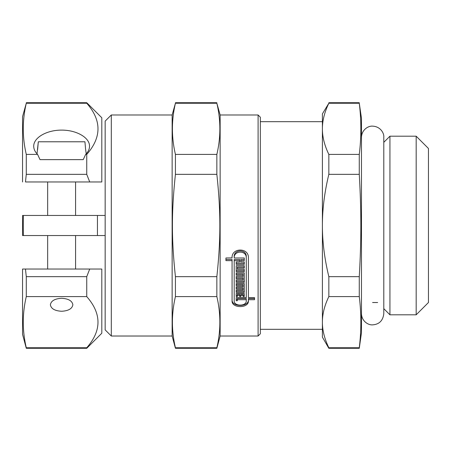 <?xml version="1.0" encoding="UTF-8"?>
<svg xmlns="http://www.w3.org/2000/svg" width="451" height="451" viewBox="0 0 451 451"><rect width="100%" height="100%" fill="white"/><g stroke="black" fill="none" stroke-linecap="round" stroke-linejoin="round"><path stroke-width="0.68" d="M260.328 121.68L322.397 121.68L322.397 128.823C322.369 120.71 324.517 112.181 328.841 103.245L359.272 103.245C361.381 120.299 361.381 137.346 359.272 154.4L328.841 154.4C324.517 145.464 322.369 136.935 322.397 128.823L322.397 225.5C322.369 209.27 324.517 192.216 328.841 174.345L359.272 174.345C361.381 211.75 361.381 239.25 359.272 276.655L328.841 276.655C324.517 258.784 322.369 241.73 322.397 225.5L322.397 322.177C322.369 314.065 324.517 305.536 328.841 296.6L359.272 296.6C361.381 313.654 361.381 330.701 359.272 347.755L328.841 347.755C324.517 338.819 322.369 330.29 322.397 322.177L322.397 337.134L328.841 348.296L359.272 348.296L359.272 347.755M359.272 348.296L361.471 332.669L361.471 118.331L359.272 103.245M359.272 154.4L359.272 174.345M359.272 276.655L359.272 296.6M328.841 276.655L328.841 296.6M328.841 154.4L328.841 174.345M328.841 103.245L322.397 113.866L322.397 128.823M328.841 347.755L328.841 348.296M389.935 136.191L389.935 314.809L416.172 314.809L416.172 136.191L389.935 136.191L383.795 142.336M416.172 136.191L428.45 148.475L428.45 302.525L416.172 314.809M101.808 333.227L101.808 269.038L89.715 269.038L86.739 276.655L86.739 296.6C101.729 313.654 101.729 330.701 86.739 347.755L86.739 348.296L101.808 333.227M101.808 181.962L101.808 117.773L86.739 102.704L86.739 103.245C101.729 120.299 101.729 137.346 86.739 154.4L86.739 174.345L89.715 181.962L101.808 181.962M37.613 149.591L38.307 141.777L37.01 153.825M84.935 141.777L85.628 149.591L84.935 141.777L38.307 141.777M86.231 153.825L85.628 149.591M83.215 159.637L40.026 159.637L37.574 154.4C35.031 151.874 33.74 149.146 33.712 146.225C33.605 137.6 46.69 130.046 61.624 130.113C76.557 130.046 89.642 137.6 89.529 146.225C89.501 149.146 88.216 151.874 85.667 154.4L83.215 159.637L79.461 159.637M61.624 311.263C54.808 310.869 51.064 308.709 50.388 304.775C51.064 300.845 54.808 298.68 61.624 298.286C68.434 298.68 72.177 300.845 72.859 304.775C72.177 308.709 68.434 310.869 61.624 311.263M43.781 159.637L40.026 159.637M37.574 154.4L26.288 154.4L26.288 174.345L86.739 174.345M86.739 154.4L85.667 154.4M46.549 215.454L22.55 215.454L46.549 215.454M26.288 174.345A542.711 542.711 0 0 0 25.493 181.962L89.715 181.962M111.301 336.018L111.301 114.982L105.156 121.122L105.156 215.454L22.55 215.454L22.55 235.546L105.156 235.546L105.156 329.878L111.301 336.018L172.141 336.018L175.428 348.296L216.852 348.296L216.852 347.755L175.428 347.755C171.414 330.701 171.414 313.654 175.428 296.6L216.852 296.6C220.866 313.654 220.866 330.701 216.852 347.755M22.55 269.038L25.493 269.038L22.55 269.038L22.55 334.343L26.288 348.296L86.739 348.296M89.715 269.038L25.493 269.038A542.711 542.711 0 0 0 26.288 276.655L26.288 296.6L86.739 296.6M86.739 276.655L26.288 276.655M23.418 235.546A417.525 417.525 0 0 1 23.418 215.454M97.45 215.454L97.45 235.546M26.288 154.4C22.274 137.346 22.274 120.299 26.288 103.245L22.55 116.657L22.55 181.962M86.739 347.755L26.288 347.755L26.288 348.296M26.288 347.755C22.274 330.701 22.274 313.654 26.288 296.6M232.073 257.825L232.073 257.983C231.346 247.475 249.014 247.368 248.4 257.904L248.4 297.637L254.539 297.637L254.539 298.573L248.4 298.573L248.4 300.806C249.02 308.507 231.453 308.507 232.073 300.806L232.073 259.488L225.934 259.488M248.4 299.656C249.025 307.328 231.448 307.328 232.073 299.656M246.269 257.904C246.725 250.136 233.641 250.237 234.204 257.983L244.256 257.983L244.256 259.488L240.806 259.488L240.806 261.941L244.256 261.941L244.256 263.26L236.211 263.26L236.211 261.941L239.667 261.941L239.667 259.488L234.204 259.488L234.204 300.806C233.748 306.533 246.725 306.533 246.269 300.806L246.269 299.718L237.35 299.718L237.35 300.744L236.211 300.744L236.211 297.637L246.269 297.637L246.269 256.754C246.725 248.969 233.635 249.07 234.204 256.839L234.204 257.825M234.204 257.983L234.204 256.839M246.269 296.504L246.269 256.754M237.35 299.594L236.211 299.594L236.211 297.637M246.269 299.718L246.269 298.573L237.35 298.573L237.35 299.718M244.256 266.953L237.35 266.953L237.35 269.337L244.256 269.337L244.256 270.577L236.211 270.577L236.211 265.678L244.256 265.678L244.256 266.953M236.211 281.266L236.211 280.037L243.123 280.037L243.123 278.853L236.211 278.853L236.211 276.452L243.123 276.452L243.123 275.245L236.211 275.245L236.211 272.934L244.256 272.934L244.256 281.266L236.211 281.266M243.123 275.245L243.123 274.123L236.211 274.123L236.211 272.934M243.123 278.853L243.123 277.737L236.211 277.737L236.211 276.452M244.256 283.544L244.256 291.284L236.211 291.284L236.211 290.213L243.123 290.213L243.123 289.102L236.211 289.102L236.211 286.853L243.123 286.853L243.123 285.714L236.211 285.714L236.211 283.544L244.256 283.544L244.256 292.411L236.211 292.411L236.211 290.213M243.123 285.714L243.123 284.598L236.211 284.598L236.211 283.544M243.123 289.102L243.123 287.98L236.211 287.98L236.211 286.853M244.256 293.5L244.256 296.589L243.123 296.589L243.123 294.396L240.806 294.396L240.806 296.589L239.667 296.589L239.667 295.523L237.35 295.523L237.35 296.589L236.211 296.589L236.211 293.5L244.256 293.5L244.256 295.45L243.123 295.45M237.35 295.45L236.211 295.45L236.211 293.5M239.667 295.523L239.667 294.396L237.35 294.396L237.35 295.523M240.806 295.45L239.667 295.45M243.123 295.523L240.806 295.523M244.256 272.934L244.256 282.382L236.211 282.382L236.211 280.037M244.256 269.337L244.256 271.699L236.211 271.699L236.211 265.678M244.256 265.678L244.256 268.08L237.35 268.08M244.256 257.983L244.256 260.627L240.806 260.627M244.256 261.941L244.256 264.393L236.211 264.393L236.211 261.941M239.667 260.627L234.204 260.627M232.073 260.627L225.934 260.627L225.934 257.983L232.073 257.904M254.539 297.637L254.539 299.718L248.4 299.718M220.144 114.982L220.144 336.018L258.096 336.018L258.096 114.982L220.144 114.982L216.852 103.245C220.866 120.299 220.866 137.346 216.852 154.4L175.428 154.4C171.414 137.346 171.414 120.299 175.428 103.245L216.852 103.245M175.428 276.655C171.414 239.25 171.414 211.75 175.428 174.345L216.852 174.345C220.866 211.75 220.866 239.25 216.852 276.655L175.428 276.655L175.428 296.6M26.288 103.245L86.739 103.245M105.156 215.454L105.156 235.546M216.852 276.655L216.852 296.6M216.852 154.4L216.852 174.345M175.428 347.755L175.428 348.296M111.301 114.982L172.141 114.982L175.428 103.245M172.141 114.982L172.141 336.018M175.428 154.4L175.428 174.345M258.096 114.982L260.328 117.215L260.328 333.785L258.096 336.018M260.328 329.32L322.397 329.32M328.841 102.704L359.272 102.704M372.588 302.525L377.656 302.525M383.795 308.664L389.935 314.809M47.665 235.546L47.665 269.038M75.576 235.546L75.576 269.038M47.665 181.962L47.665 215.454M75.576 181.962L75.576 215.454M26.288 102.704L86.739 102.704M220.144 336.018L216.852 348.296M175.428 102.704L216.852 102.704M361.471 137.313L361.471 137.307C361.713 129.719 368.349 125.722 372.633 126.145C380.559 126.489 384.258 133.378 383.795 137.307L383.795 313.693C382.967 320.638 379.246 324.359 372.633 324.855C368.349 325.278 361.713 321.281 361.471 313.693"/></g></svg>
